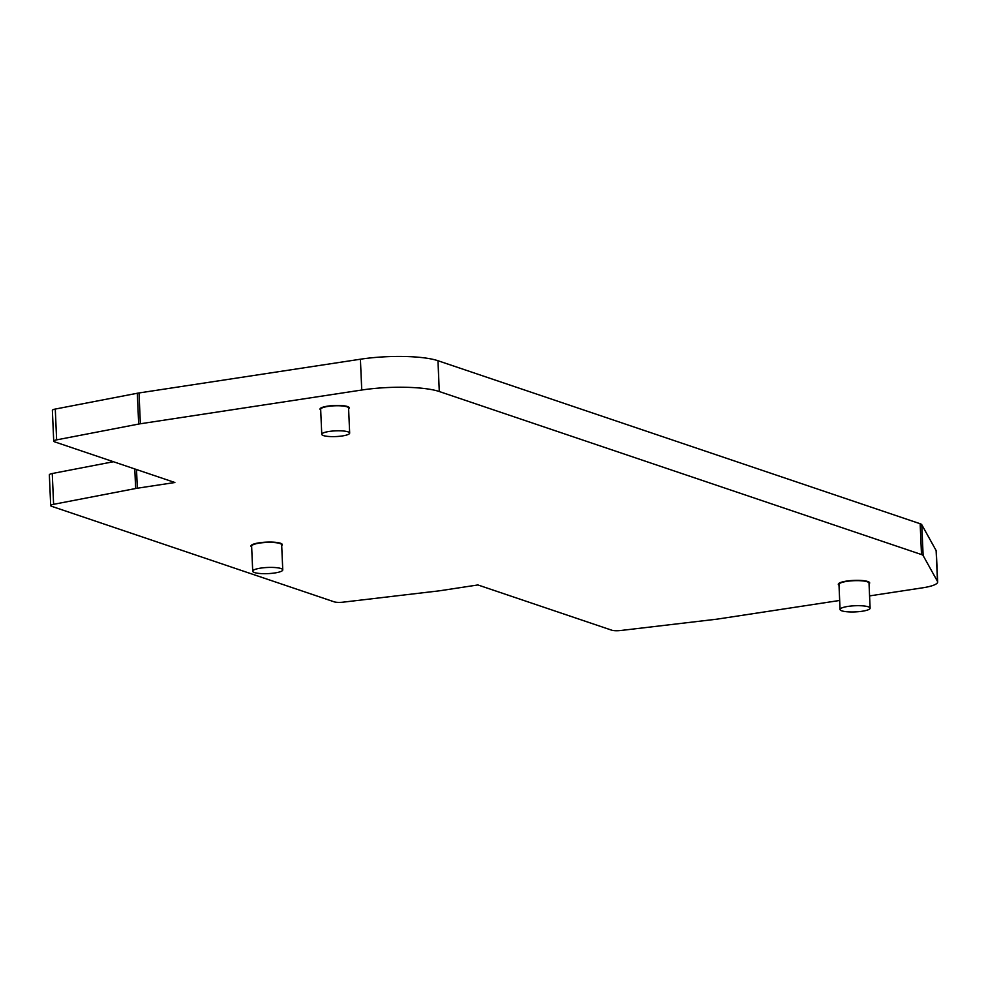 <?xml version="1.0" encoding="UTF-8"?>
<svg xmlns="http://www.w3.org/2000/svg" width="987" height="987" viewBox="0 0 987 987"><rect width="100%" height="100%" fill="white"/><g stroke="black" fill="none" stroke-linecap="round" stroke-linejoin="round"><path stroke-width="1.48" d="M839.666 600.466L717.907 619.022A14.324 2.936 -2.5 0 1 716.081 619.268L620.576 630.52A7.156 1.468 -2.5 0 1 611.792 630.212L477.905 584.946L440.375 590.67A14.324 2.936 -2.5 0 1 438.561 590.917L343.057 602.169A7.156 1.468 -2.5 0 1 334.272 601.86L51.558 506.282A7.156 1.468 -2.5 0 1 50.695 505.64A7.156 1.468 -2.5 0 1 53.606 504.32L135.651 488.516A14.324 2.936 -2.5 0 1 137.341 488.22L174.872 482.507L54.581 441.831A7.156 1.468 -2.5 0 1 53.717 441.189A7.156 1.468 -2.5 0 1 56.629 439.869L138.673 424.065A14.324 2.936 -2.5 0 1 140.364 423.768L361.748 390.025A57.283 11.721 -2.5 0 1 439.301 391.531L921.5 554.558A14.324 2.936 -2.5 0 1 923.129 555.558L937.477 581.38A28.648 5.86 -2.5 0 1 937.65 581.972A28.648 5.86 -2.5 0 1 922.623 587.82L869.572 595.901M53.717 441.189L52.373 410.37A7.156 1.468 -2.5 0 1 55.284 409.062L137.329 393.245A14.324 2.936 -2.5 0 1 139.019 392.962L360.403 359.219A57.283 11.721 -2.5 0 1 437.957 360.724L920.155 523.739A14.324 2.936 -2.5 0 1 921.784 524.739L936.132 550.573A28.648 5.86 -2.5 0 1 936.305 551.165L937.65 581.972M50.695 505.64L49.35 474.821A7.156 1.468 -2.5 0 1 52.262 473.513L113.419 461.731M282.763 569.894L281.665 544.849A15.039 3.072 177.5 0 0 279.864 543.492A15.039 3.072 177.5 0 0 262.9 542.677A15.039 3.072 177.5 0 0 251.623 546.156L252.709 571.202A15.039 3.072 -2.5 0 1 260.605 568.13A15.039 3.072 -2.5 0 1 280.962 568.524A15.039 3.072 -2.5 0 1 282.763 569.894A15.039 3.072 -2.5 0 1 267.872 573.62A15.039 3.072 -2.5 0 1 252.709 571.202M349.669 433.096L348.571 408.05A13.966 2.862 177.5 0 0 327.992 406.422A13.966 2.862 177.5 0 0 320.664 409.272L321.762 434.317A13.966 2.862 -2.5 0 1 329.09 431.467A13.966 2.862 -2.5 0 1 349.669 433.096A13.966 2.862 -2.5 0 1 335.839 436.562A13.966 2.862 -2.5 0 1 321.762 434.317M870.115 608.165L869.016 583.132A15.039 3.072 177.5 0 0 846.858 581.368A15.039 3.072 177.5 0 0 838.975 584.44L840.06 609.485A15.039 3.072 -2.5 0 1 847.956 606.413A15.039 3.072 -2.5 0 1 870.115 608.165A15.039 3.072 -2.5 0 1 855.223 611.903A15.039 3.072 -2.5 0 1 840.06 609.485M936.132 550.573L937.477 581.38M134.8 468.948L135.651 488.516M52.262 473.513L53.606 504.32M320.701 410.012A14.645 2.998 -2.5 0 1 334.482 405.497A14.645 2.998 -2.5 0 1 348.608 408.791M869.053 583.897A15.718 3.22 177.5 0 0 853.841 580.405A15.718 3.22 177.5 0 0 838.999 585.205M281.702 545.614A15.718 3.22 177.5 0 0 280.456 543.232A15.718 3.22 177.5 0 0 260.519 542.628A15.718 3.22 177.5 0 0 251.648 546.921M136.514 469.541L137.341 488.22M139.019 392.962L140.364 423.768M137.329 393.245L138.673 424.065M920.155 523.739L921.5 554.558M437.957 360.724L439.301 391.531M921.784 524.739L923.129 555.558M360.403 359.219L361.748 390.025M55.284 409.062L56.629 439.869"/></g></svg>
